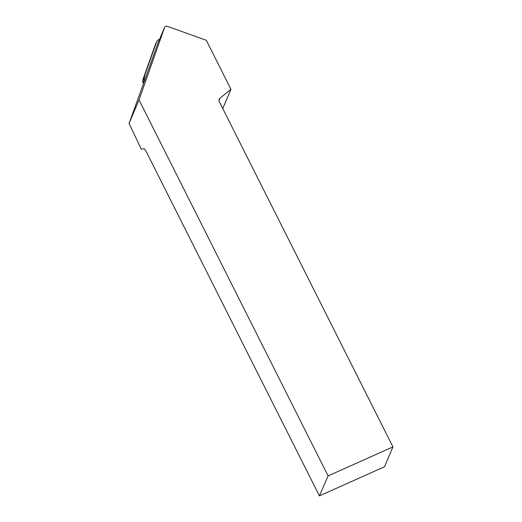 <?xml version="1.0" encoding="UTF-8"?>
<svg xmlns="http://www.w3.org/2000/svg" width="522" height="522" viewBox="0 0 522 522"><rect width="100%" height="100%" fill="white"/><g stroke="black" fill="none" stroke-linecap="round" stroke-linejoin="round"><path stroke-width="0.78" d="M159.464 39.437A4.372 4.313 25.9 0 0 156.496 42.151L143.961 77.38A4.372 4.313 25.9 0 0 144.385 81.119L157.872 43.202L164.743 26.994L166.766 26.1L206.314 40.292L230.939 89.262L219.964 98.266L218.986 100.576M155.889 43.391L145.188 73.165L143.38 83.233A4.372 4.313 -154.1 0 1 142.943 79.474L155.478 44.239A4.372 4.313 -154.1 0 1 155.66 43.809L156.678 41.714M164.743 26.994L139.015 99.924L129.065 123.466L144.385 81.119M139.015 99.924L328.11 475.907L319.405 495.9L145.742 150.617L144.235 148.731L141.286 149.207L129.065 123.466M219.964 98.266A2.936 2.806 -157 0 0 219.279 101.614L392.935 446.897L328.11 475.907M230.939 89.262L222.763 108.55M392.935 446.897L384.512 466.759L319.405 495.9M156.496 42.151L155.478 44.239M142.943 79.474L143.961 77.38"/></g></svg>
